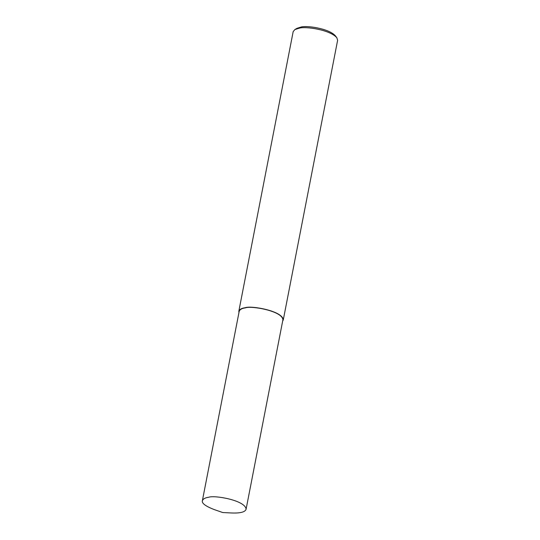 <?xml version="1.0" encoding="UTF-8"?>
<svg xmlns="http://www.w3.org/2000/svg" width="540" height="540" viewBox="0 0 540 540"><rect width="100%" height="100%" fill="white"/><g stroke="black" fill="none" stroke-linecap="round" stroke-linejoin="round"><path stroke-width="0.81" d="M282.656 321.091L283.277 319.896L337.628 40.264L336.825 37.719C329.522 29.477 305.228 26.379 299.538 28.107L294.874 29.565L293.173 31.624L238.822 311.256L238.943 312.593M336.825 37.719L335.381 35.809C328.691 28.262 306.416 25.421 301.205 27L296.926 28.337L294.874 29.565M283.277 319.896C282.791 310.844 250.823 305.343 245.187 307.733C241.67 308.178 239.551 309.353 238.822 311.256M246.085 509.24L282.906 319.822C282.434 310.925 250.992 305.519 245.45 307.868C241.994 308.306 239.909 309.461 239.193 311.324L202.372 500.742C201.643 503.24 205.477 506.135 213.86 509.443L222.757 512.548L232.173 513C240.556 513.257 245.194 512.001 246.085 509.24C245.612 500.337 214.171 494.937 208.629 497.286C205.173 497.725 203.087 498.879 202.372 500.742"/></g></svg>
